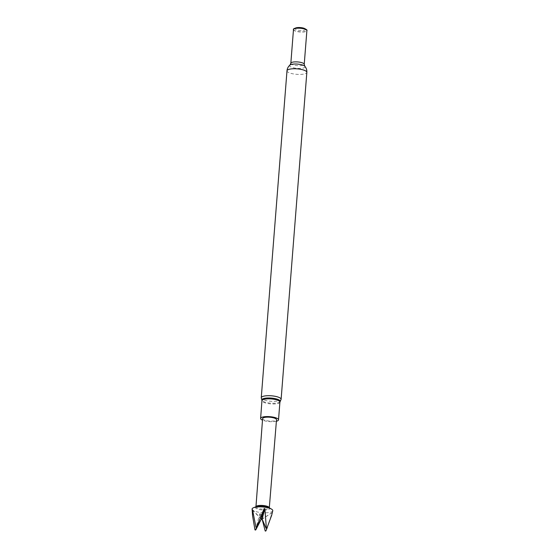 <?xml version="1.0" encoding="UTF-8"?>
<svg xmlns="http://www.w3.org/2000/svg" width="559" height="559" viewBox="0 0 559 559"><rect width="100%" height="100%" fill="white"/><g stroke="black" fill="none" stroke-linecap="round" stroke-linejoin="round"><path stroke-width="0.42" stroke-dasharray="2.79 2.1" d="M272.743 510.758A10.362 2.865 4.5 0 1 265.483 512.799A10.362 2.865 4.5 0 1 254.289 511.01A10.362 2.865 4.5 0 1 252.095 509.137M267.349 527.361L272.114 512.645L271.688 515.237M255.456 530.065L259.781 513.77L260.501 513.868L265.28 531.05M256.064 506.503A6.701 1.852 -175.5 0 0 255.945 506.803A6.701 1.852 -175.5 0 0 257.364 508.089A6.701 1.852 -175.5 0 0 264.728 509.242A6.701 1.852 -175.5 0 0 269.298 507.851A6.701 1.852 -175.5 0 0 269.235 507.537M268.802 507.544A7.127 1.97 4.5 0 1 269.599 508.264A7.127 1.97 4.5 0 1 265.364 510.06A7.127 1.97 4.5 0 1 256.972 508.851A7.127 1.97 4.5 0 1 255.589 507.16A7.127 1.97 4.5 0 1 256.49 506.573M262.611 418.593A6.974 1.929 -175.5 0 0 264.086 419.935A6.974 1.929 -175.5 0 0 271.758 421.137A6.974 1.929 -175.5 0 0 276.516 419.69M276.391 421.248A8.979 2.481 4.5 0 1 262.513 420.158A8.979 2.481 4.5 0 1 262.492 420.151M293.482 29.592A6.722 1.859 -175.5 0 0 293.552 29.906A6.722 1.859 -175.5 0 0 294.907 30.885A6.722 1.859 -175.5 0 0 301.762 32.045A6.722 1.859 -175.5 0 0 306.765 30.948A6.722 1.859 -175.5 0 0 306.877 30.647M293.552 29.906L293.468 29.746A6.848 1.894 -175.5 0 0 294.824 30.682A6.848 1.894 -175.5 0 0 301.713 31.863A6.848 1.894 -175.5 0 0 306.87 30.794M295.76 27.95A5.276 1.46 -175.5 0 0 296.123 29.634A5.276 1.46 -175.5 0 0 303.16 30.465A5.276 1.46 -175.5 0 0 304.886 28.67M252.361 510.004L261.284 519.185L259.781 513.77M252.521 509.808L261.374 518.99M272.114 512.645L262.017 519.262L261.584 516.768L263.75 524.936M272.275 512.456L262.108 519.066M260.501 513.868L261.584 516.768M279.982 401.879L279.989 401.879A9.244 2.557 4.5 0 1 279.982 401.879A9.244 2.557 4.5 0 1 272.981 403.277A9.244 2.557 4.5 0 1 263.764 401.683A9.244 2.557 4.5 0 1 261.975 400.461A9.244 2.557 4.5 0 1 261.968 400.461L261.968 400.461M281.114 399.329A9.957 2.753 4.5 0 1 274.322 401.397A9.957 2.753 4.5 0 1 263.366 399.678A9.957 2.753 4.5 0 1 261.256 397.763M279.912 402.11A8.979 2.481 4.5 0 1 273.784 403.975A8.979 2.481 4.5 0 1 263.911 402.431A8.979 2.481 4.5 0 1 262.01 400.705M290.834 63.265A6.722 1.859 -175.5 0 0 292.259 64.558A6.722 1.859 -175.5 0 0 299.645 65.71A6.722 1.859 -175.5 0 0 304.229 64.313M289.967 65.061A7.728 2.138 -175.5 0 0 291.274 67.108A7.728 2.138 -175.5 0 0 300.756 68.394A7.728 2.138 -175.5 0 0 304.802 66.228M286.991 70.811A9.957 2.753 -175.5 0 0 289.101 72.726A9.957 2.753 -175.5 0 0 300.05 74.438A9.957 2.753 -175.5 0 0 306.842 72.37M269.417 507.9L269.599 508.264"/><path stroke-width="0.84" d="M255.456 530.065A7.407 2.047 4.5 0 1 255.1 529.918A7.407 2.047 4.5 0 1 254.96 529.862L255.456 530.065M255.938 527.2A7.407 2.047 4.5 0 1 256.546 527.102L255.938 527.2L252.521 509.808L252.591 515.915L252.095 509.137A10.362 2.865 4.5 0 1 253.583 507.698A10.362 2.865 4.5 0 1 270.563 508.648A10.362 2.865 4.5 0 1 271.499 509.109A10.362 2.865 4.5 0 1 272.743 510.758L271.688 515.23L266.86 528.297L266.363 528.087A7.407 2.047 4.5 0 1 266.727 528.234A7.407 2.047 4.5 0 1 266.86 528.297M265.888 530.959A7.407 2.047 4.5 0 1 265.28 531.05L265.888 530.959L267.349 527.361M269.417 507.9L269.235 507.537A6.701 1.852 -175.5 0 0 267.88 506.566A6.701 1.852 -175.5 0 0 261.053 505.406A6.701 1.852 -175.5 0 0 256.064 506.503L255.826 506.831M253.583 507.698L256.49 506.573A7.127 1.97 4.5 0 1 268.166 507.223A7.127 1.97 4.5 0 1 268.802 507.544L271.499 509.109M269.312 507.698L276.516 419.69A6.974 1.929 -175.5 0 0 275.042 418.342A6.974 1.929 -175.5 0 0 267.363 417.147A6.974 1.929 -175.5 0 0 262.611 418.593L255.959 506.65M262.492 420.151A8.979 2.481 4.5 0 1 260.613 418.432A8.979 2.481 4.5 0 1 266.741 416.574A8.979 2.481 4.5 0 1 276.614 418.118A8.979 2.481 4.5 0 1 278.515 419.844A8.979 2.481 4.5 0 1 276.391 421.248M290.834 63.265A6.722 1.859 -175.5 0 1 295.418 61.867A6.722 1.859 -175.5 0 1 302.803 63.02A6.722 1.859 -175.5 0 1 304.229 64.313L306.877 30.647A6.722 1.859 -175.5 0 0 305.459 29.354A6.722 1.859 -175.5 0 0 298.066 28.195A6.722 1.859 -175.5 0 0 293.482 29.592L290.834 63.265L289.967 65.061C288.213 66.556 287.221 68.477 286.991 70.811L261.256 397.763A9.957 2.753 4.5 0 1 268.047 395.695A9.957 2.753 4.5 0 1 279.004 397.414A9.957 2.753 4.5 0 1 281.114 399.329L306.842 72.37A9.957 2.753 -175.5 0 0 304.739 70.455A9.957 2.753 -175.5 0 0 293.782 68.743A9.957 2.753 -175.5 0 0 286.991 70.811M306.87 30.794A6.848 1.894 -175.5 0 0 306.905 30.745A6.848 1.894 -175.5 0 0 306.192 29.424A6.848 1.894 -175.5 0 0 305.577 29.124A6.848 1.894 -175.5 0 0 294.355 28.495A6.848 1.894 -175.5 0 0 293.44 29.69A6.848 1.894 -175.5 0 0 293.475 29.739L293.44 29.69M306.192 29.424L304.886 28.67A5.276 1.46 -175.5 0 0 304.41 28.432A5.276 1.46 -175.5 0 0 295.76 27.95L294.355 28.495M252.591 515.915L254.96 529.862M266.363 528.087L264.854 508.69L264.134 508.592L256.546 527.102M261.27 519.178L261.668 519.458L261.374 518.99L256.665 527.34M255.777 529.883L261.284 519.185M264.134 508.592L261.374 518.99M262.15 519.164L265.155 530.812M266.042 528.269L262.108 519.066L261.668 519.458L262.017 519.262M264.854 508.69L262.108 519.066M260.613 418.432L261.968 400.454A9.244 2.557 4.5 0 1 267.202 398.015A9.244 2.557 4.5 0 1 278.277 399.573A9.244 2.557 4.5 0 1 279.989 401.879L281.114 399.329M262.01 400.705A8.979 2.481 4.5 0 1 268.131 398.84A8.979 2.481 4.5 0 1 278.005 400.384A8.979 2.481 4.5 0 1 279.912 402.11L279.989 401.872M304.229 64.313L304.802 66.228A7.728 2.138 -175.5 0 0 303.411 65.347A7.728 2.138 -175.5 0 0 295.935 64.012A7.728 2.138 -175.5 0 0 289.967 65.061M261.968 400.454L261.256 397.763M304.802 66.228C306.297 67.981 306.982 70.029 306.842 72.37M278.515 419.844L279.912 402.11"/></g></svg>
